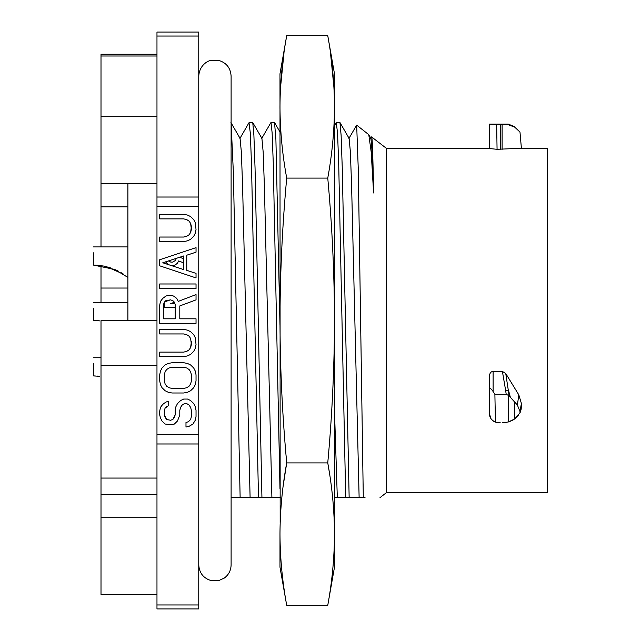 <?xml version="1.0" encoding="UTF-8"?>
<svg xmlns="http://www.w3.org/2000/svg" width="641" height="641" viewBox="0 0 641 641"><rect width="100%" height="100%" fill="white"/><g stroke="black" fill="none" stroke-linecap="round" stroke-linejoin="round"><path stroke-width="0.96" d="M198.758 564.889C199.295 573.062 203.485 578.318 211.338 580.658L218.637 580.626L224.174 578.158C228.653 574.865 230.96 570.442 231.105 564.889L231.105 76.111C230.552 67.842 226.289 62.57 218.317 60.302L211.017 60.422C208.093 60.599 199.423 65.062 198.758 76.111M198.758 604.96L198.758 608.95L156.973 608.95L156.973 32.05L198.758 32.05L198.758 604.96L156.973 604.96M179.8 410.408L180.57 407.38L182.116 405.112L184.44 403.598L186.755 403.598L189.079 405.112L190.625 407.38L191.395 410.408L191.395 416.466L190.625 419.494L188.302 421.77L190.625 419.494L191.395 416.466L191.395 410.408L190.625 407.38L189.079 405.112L186.755 403.598L184.44 403.598L182.116 405.112L180.57 407.38L179.8 410.408L179.8 414.951L177.477 421.009L174.384 424.038L171.291 424.799L165.106 424.038L162.013 421.009L160.466 417.98L159.697 414.951L159.697 411.169L160.466 407.38L162.79 404.351L165.883 402.083L168.198 401.33L168.198 405.865L165.106 408.141L166.652 406.626M175.161 414.951L172.838 419.494L170.522 420.256L166.652 419.494L164.336 414.951L164.336 410.408L165.106 408.141L164.336 410.408L164.336 414.951L165.106 417.227L166.652 419.494L170.522 420.256L172.838 419.494L174.384 417.227L175.161 414.951L175.161 410.408L175.93 406.626L177.477 403.598L180.57 400.569L183.663 399.055L187.533 399.055L190.625 400.569L193.718 403.598L195.265 406.626L196.034 410.408L196.034 416.466L195.265 420.256L192.941 424.038L189.079 426.313L185.986 427.066L185.986 422.523L188.302 421.77M183.663 333.945L186.755 334.706L189.079 336.221L190.625 338.488L191.395 344.546L190.625 347.574L189.079 349.842L186.755 351.356L183.663 352.117L159.697 352.117L159.697 356.66L183.663 356.66L187.533 355.899L190.625 354.385L193.718 351.356L195.265 348.327L196.034 344.546L195.265 337.735L193.718 334.706L190.625 331.677L187.533 330.163L183.663 329.402L159.697 329.402L159.697 333.945L183.663 333.945L186.755 334.706L189.079 336.221L190.625 338.488M183.663 218.869L186.755 219.623L189.079 221.137L190.625 223.413L191.395 229.47L190.625 232.499L189.079 234.766L186.755 236.281L183.663 237.042L159.697 237.042L159.697 241.585L183.663 241.585L187.533 240.824L190.625 239.309L193.718 236.281L195.265 233.252L196.034 229.47L195.265 222.651L193.718 219.623L190.625 216.594L187.533 215.08L183.663 214.326L159.697 214.326L159.697 218.869L183.663 218.869L186.755 219.623L189.079 221.137L190.625 223.413L191.395 226.441L190.625 232.499L189.079 234.766L186.755 236.281L183.663 237.042M179.817 257.217L183.663 258.852M183.663 262.866L178.623 260.935L177.421 263.283L175.025 265.045L171.524 265.63L175.025 265.045L177.421 263.283M168.479 264.637L165.554 261.873L168.479 264.637M174.408 302.223L170.234 303.77L174.937 303.77M175.161 307.287L164.24 307.287L164.24 302.432M164.609 301.879L170.33 299.876M127.896 320.62L127.896 183.719M160.466 384.672L162.013 387.701L165.106 390.73L168.198 392.244L172.068 392.997L183.663 392.997L187.533 392.244L190.625 390.73L193.718 387.701L195.265 384.672L196.034 380.882L196.034 374.825L195.265 371.043L193.718 368.014L190.625 364.985L187.533 363.471L183.663 362.718L172.068 362.718L168.198 363.471L165.106 364.985L162.013 368.014L160.466 371.043L159.697 374.825L159.697 380.882L160.466 384.672M179.8 318.801L179.8 305.933L196.034 299.876L196.034 294.58L178.254 301.39L176.708 298.361L173.615 296.094L171.291 295.333L168.198 295.333L165.883 296.094L162.79 298.361L160.466 301.39L159.697 305.18L159.697 323.344L196.034 323.344L196.034 318.801L179.8 318.801M196.034 283.979L159.697 283.979L159.697 288.522L196.034 288.522L196.034 283.979M159.697 259.749L159.697 265.807L196.034 277.922L196.034 273.378L186.755 270.35L186.755 255.206L196.034 252.177L196.034 247.634L159.697 259.749M156.973 594.431L101.006 594.431L101.006 320.62L156.973 320.62M101.006 542.126L101.006 534.898M101.006 571.924L101.006 564.697M101.006 541.108L101.006 548.335M101.006 246.913L101.006 54.253L156.973 54.253M101.006 78.242L101.006 87.889M101.006 109.915L101.006 100.276M101.006 149.69L101.006 140.05M101.006 118.016L101.006 127.663M101.006 302.328L101.006 265.614M183.663 255.967L162.79 262.778L183.663 269.597L183.663 255.967M175.161 318.801L175.161 304.419L174.384 302.151L172.838 300.637L170.522 299.876L165.883 300.637L164.336 302.151L163.559 304.419L163.559 318.801L175.161 318.801M183.663 352.117L186.755 351.356L189.079 349.842L190.625 347.574L191.395 341.517M164.336 380.882L165.106 383.911L164.336 380.882L164.336 374.825L165.106 371.796L164.336 374.825M165.106 383.911L166.652 386.186L168.976 387.701L172.068 388.454L168.976 387.701L166.652 386.186L165.106 383.911M183.663 388.454L186.755 387.701L183.663 388.454L172.068 388.454M186.755 387.701L189.079 386.186L190.625 383.911L191.395 380.882L190.625 383.911L189.079 386.186L186.755 387.701M191.395 374.825L190.625 371.796L191.395 374.825L191.395 380.882M190.625 371.796L189.079 369.528L186.755 368.014L183.663 367.261L186.755 368.014L189.079 369.528L190.625 371.796M172.068 367.261L168.976 368.014L172.068 367.261L183.663 367.261M168.976 368.014L166.652 369.528L165.106 371.796L166.652 369.528L168.976 368.014M176.219 258.395L175.626 260.35L172.629 262.113L170.826 262.113L168.431 260.935M365.033 497.656L334.49 497.656L337.318 497.656L334.49 411.121M280.293 497.656L231.105 497.656M336.301 122.551L337.575 133.44L338.736 165.202L345.707 497.656M349.153 497.656L342.262 168.014L341.108 135.219L339.962 122.535L336.413 122.447M379.993 497.656L386.275 492.753L386.275 148.247L489.484 148.247L489.484 124.082L496.671 124.803L497.063 149.305L521.397 148.247L547.622 148.247L547.622 492.753L386.275 492.753M371.604 136.934L386.275 148.247M371.7 136.862C372.333 138.184 372.966 156.885 373.599 192.965L372.277 153.712L370.907 138.376M363.295 497.656L358.327 170.875L356.676 125.123L368.775 134.666L371.187 151.917L373.599 192.965M356.676 125.123L348.928 138.44M497.063 149.305L489.484 148.536L489.484 124.234M490.685 418.148L489.484 413.621L489.484 375.634C489.86 372.91 491.07 371.508 493.113 371.427L502.408 371.427L505.749 373.527L509.13 395.729L510.364 397.324L508.73 391.122A3.638 2.187 170.4 0 0 505.621 390.353L506.206 394.311L509.13 395.729M510.364 397.324L517.391 405.032L519.979 411.538L519.979 412.844L521.197 409.03L521.397 403.461L518.817 394.864L505.749 373.527M519.979 412.844L514.675 419.006L508.249 421.994L502.215 422.812M504.138 422.723L506.182 422.459M509.715 421.538L510.236 421.353M511.702 420.728L513.93 419.502M515.092 418.701L515.797 418.14M516.718 417.307L518.224 415.648M520.147 412.483L520.452 411.746M506.206 394.311L494.884 394.311L495.437 422.155L497.488 422.643L494.652 421.818M493.706 421.297L492.865 420.696M491.759 419.639L491.302 419.078M519.979 132.046L514.675 127.118L519.979 132.046L521.397 148.247M514.675 127.118L508.249 124.739L502.111 124.835L502.111 149.337M502.111 124.835L496.671 124.803M517.391 405.032L518.817 394.864M519.979 411.538L521.397 403.461M521.397 406.626L520.54 411.498L521.197 409.03M497.488 422.643L500.292 422.812M494.884 394.311L493.113 391.531C490.758 388.174 489.548 387.533 489.484 389.624L489.484 413.621C489.379 417.315 491.367 420.159 495.437 422.155M359.128 497.656L351.645 187.372L350.395 152.157L349.137 138.424M261.712 138.44L270.999 122.447L272.121 132.719L273.242 162.477L279.981 488.971M271.904 497.656L264.429 187.372L263.179 152.157L261.921 138.424M285.686 41.665L286.711 35.68L327.759 35.68L334.49 73.843L334.49 567.157L327.759 605.32L286.711 605.32C282.352 581.611 280.109 557.878 279.981 534.113L279.981 567.157L286.711 605.32M279.989 109.122L279.981 106.887C280.093 83.258 282.336 59.525 286.711 35.68L279.981 73.843L280.165 522.776M280.053 99.748L279.981 106.887C280.109 130.652 282.352 154.385 286.711 178.094L327.759 178.094C332.134 225.768 334.378 273.242 334.49 320.5C334.362 368.038 332.118 415.504 327.759 462.906C332.134 486.751 334.378 510.484 334.49 534.113L334.306 522.776M286.711 178.094C282.336 225.768 280.093 273.234 279.981 320.5C280.109 368.038 282.352 415.504 286.711 462.906L327.759 462.906L328.577 453.411M328.785 41.665L327.759 35.68C332.134 59.525 334.378 83.258 334.49 106.887C334.362 130.652 332.118 154.385 327.759 178.094M334.482 109.122L334.418 99.748M334.161 91.663L334.137 91.19M333.977 87.801L330.46 52.578M280.309 91.663L280.333 91.19M280.502 87.801L284.011 52.578M283.258 485.349L286.711 462.906L286.07 455.559M280.165 545.403L280.141 544.794M279.981 534.177L279.981 534.113C280.093 510.484 282.336 486.751 286.711 462.906M334.306 545.403L334.33 544.794M334.49 534.177L334.49 534.113C334.362 557.878 332.118 581.611 327.759 605.32M329.242 471.728L327.759 462.906M249.012 122.719L250.359 133.44L251.52 165.202L258.491 497.656M250.102 497.656L242.627 187.46L241.377 152.221L240.055 138.36M279.981 325.299L275.91 139.762L274.548 122.535L270.999 122.447M261.937 497.656L255.046 168.014L253.892 135.219L252.746 122.535L249.197 122.447M240.135 497.656L233.364 172.509L231.105 123.024M502.408 371.427L505.621 390.353M489.484 375.634L489.484 389.624M93.378 363.655L93.378 375.922L93.378 363.655M96.975 376.035L99.659 376.283L96.975 376.035M95.277 375.955L94.299 375.93L95.277 375.955M93.378 375.922L99.756 376.291M93.378 308.233L93.378 320.5L93.378 308.233M96.975 320.62L99.659 320.861M95.277 320.532L94.299 320.508M93.378 320.5L99.756 320.877M93.378 252.818L93.378 265.078L93.378 252.818M96.975 265.198L99.659 265.446L96.975 265.198M95.277 265.118L94.299 265.086L95.277 265.118M127.896 277.409L114.691 269.42L93.378 265.078L99.756 265.454M102.977 265.935L104.651 266.263M106.606 266.712L123.521 274.172L121.109 272.665M118.361 271.143L115.5 269.773M110.853 267.962L104.699 266.271M103.137 265.967L93.378 265.078M156.973 443.973L198.758 443.973M156.973 434.334L198.758 434.334M156.973 206.666L198.758 206.666M156.973 197.027L198.758 197.027M156.973 36.04L198.758 36.04M156.973 517.72L101.006 517.72M156.973 116.702L101.006 116.702M156.973 56.007L101.006 56.007M156.973 478.058L101.006 478.058M156.973 365.506L101.006 365.506M127.896 206.851L101.006 206.851M127.896 288.041L101.006 288.041M489.484 124.082L508.249 124.082L508.249 124.739M500.292 124.835L500.292 149.337M508.249 394.952L508.249 421.994M514.675 402.572L514.675 419.006M493.113 371.427L493.113 391.531M156.973 183.719L101.006 183.719M156.973 494.716L101.006 494.716M368.767 134.666L370.947 138.448M336.317 122.543L334.49 125.708M370.73 138.448L371.62 136.902M349.145 138.44L339.962 122.535M249.101 122.567L239.91 138.48M274.548 122.535L279.981 131.942M252.746 122.535L261.929 138.44M230.936 122.567L240.127 138.48M489.484 148.247L489.484 125.428M514.675 126.742L508.249 124.082M101.006 357.75L93.378 357.75M127.896 302.328L93.378 302.328M127.896 246.913L93.378 246.913"/></g></svg>
